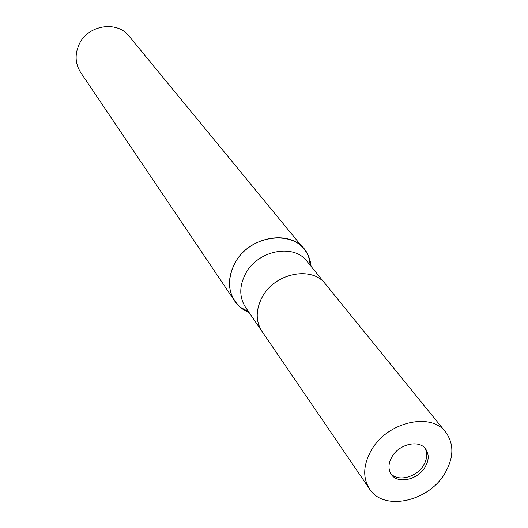 <?xml version="1.0" encoding="UTF-8"?>
<svg xmlns="http://www.w3.org/2000/svg" width="528" height="528" viewBox="0 0 528 528"><rect width="100%" height="100%" fill="white"/><g stroke="black" fill="none" stroke-linecap="round" stroke-linejoin="round"><path stroke-width="0.79" d="M390.654 473.438C397.742 482.249 416.823 477.325 423.727 465.029C427.31 458.726 427.673 453.044 424.809 447.988M325.598 284.229L307.012 261.34C293.66 243.071 257.176 250.404 245.309 274.184C239.217 286.341 239.27 297.343 245.474 307.197L262.099 331.551M261.947 331.327C255.631 321.281 255.638 310.022 261.974 297.548C274.303 273.128 311.843 265.406 325.426 284.018C311.843 265.399 274.303 273.128 261.967 297.548C255.638 310.022 255.631 321.281 261.947 331.327L369.547 488.974C383.612 511.665 428.941 501.633 445.097 472.982C453.895 457.446 454.106 443.85 445.731 432.201C430.914 411.629 386.661 422.156 371.118 450.589C363.152 465.109 362.63 477.899 369.547 488.974M304.214 249.282C308.167 254.159 310.451 259.842 311.058 266.323L308.563 256.41C298.478 228.71 249.599 233.086 234.538 263.855C226.314 281.312 228.241 295.786 240.313 307.276L249.097 312.497C243.058 310.061 238.267 306.253 234.722 301.072L80.619 72.395C75.174 63.723 74.672 54.41 79.101 44.458C87.727 24.915 117.15 20.262 129.142 36.234L304.214 249.282C289.001 228.716 247.85 236.98 234.538 263.855C227.72 277.53 227.786 289.931 234.722 301.072M425.192 466.957C429.046 460.093 429.178 454.073 425.594 448.899C419.021 439.388 398.977 444.055 391.901 456.885C388.219 463.544 388.021 469.399 391.307 474.454C397.729 484.394 417.991 479.827 425.192 466.957M248.437 311.533L240.313 307.276M310.325 265.419L308.563 256.41M325.426 284.018L445.731 432.201"/></g></svg>
